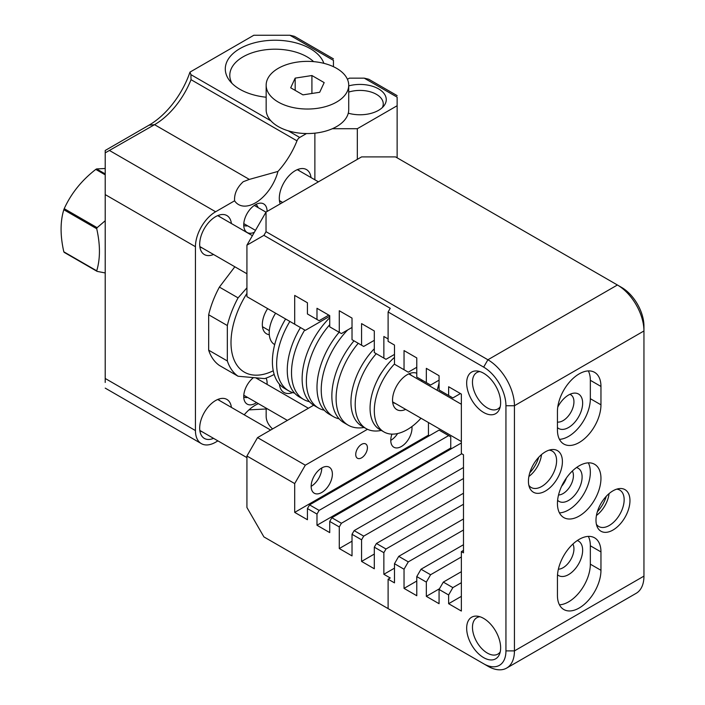 <?xml version="1.0" encoding="UTF-8"?>
<svg xmlns="http://www.w3.org/2000/svg" width="705" height="705" viewBox="0 0 705 705"><rect width="100%" height="100%" fill="white"/><g stroke="black" fill="none" stroke-linecap="round" stroke-linejoin="round"><path stroke-width="1.06" d="M294.567 393.09A58.55 33.805 -60 0 1 288.777 390.87A58.55 33.805 -60 0 1 289.861 321.436M288.777 390.87L284.529 388.42A58.55 33.805 -60 0 1 285.613 318.977M274.694 344.604L274.509 344.489A25.521 14.734 -60 0 1 275.611 313.205M324.291 410.248A58.55 33.805 -60 0 1 318.501 408.028A58.55 33.805 -60 0 1 329.728 324.714M318.501 408.028L314.254 405.578A58.55 33.805 -60 0 1 329.728 317.77M309.433 401.674A58.55 33.805 -60 0 1 303.635 399.444A58.55 33.805 -60 0 1 304.719 330.011M303.635 399.444L299.396 396.994A58.55 33.805 -60 0 1 300.471 327.561M364.141 427.442A58.55 33.805 -60 0 1 348.226 425.185A58.55 33.805 -60 0 1 358.237 343.291M348.226 425.185L343.978 422.736A58.55 33.805 -60 0 1 353.989 340.841M339.158 418.832A58.55 33.805 -60 0 1 333.359 416.611A58.55 33.805 -60 0 1 347.706 329.931M333.359 416.611L329.12 414.161A58.55 33.805 -60 0 1 339.131 332.258M405.692 409.394A20.771 11.994 -60 0 1 393.505 405.622A20.771 11.994 -60 0 1 407.226 374.681A20.771 11.994 -60 0 1 412.46 372.778A20.771 11.994 -60 0 1 416.778 373.245M421.599 379.872A20.771 11.994 -60 0 1 421.828 381.44M408.909 373.817A16.435 9.491 -60 0 1 410.134 374.346A16.435 9.491 -60 0 1 411.544 375.509M420.982 418.224A46.539 26.869 -60 0 1 407.226 429.645A46.539 26.869 -60 0 1 383.952 431.945A46.539 26.869 -60 0 1 394.483 363.965M383.952 431.945L379.704 429.495A46.539 26.869 -60 0 1 371.191 397.69A46.539 26.869 -60 0 1 394.483 357.382M439.065 382.833A46.539 26.869 -60 0 1 437.118 390.27M395.408 403.463A16.435 9.491 -60 0 1 393.698 402.819A16.435 9.491 -60 0 1 392.632 402.017M381.29 430.411A52.54 30.333 -60 0 1 366.089 428.57A52.54 30.333 -60 0 1 376.258 353.699M366.089 428.57L361.841 426.12A52.54 30.333 -60 0 1 374.311 348.746M377.404 380.048A25.521 14.734 -60 0 1 382.269 371.614M246.926 293.421A64.552 37.268 120 0 0 233.285 357.743A64.552 37.268 120 0 0 273.258 370.777M246.926 287.851L238.07 297.871A71.311 41.172 120 0 0 227.336 325.543L227.336 360.96A71.311 41.172 120 0 0 238.07 376.241L264.631 378.611A71.311 41.172 120 0 0 274.175 374.417M227.336 360.96L208.662 350.182A71.311 41.172 -60 0 0 219.405 365.454L238.07 376.241M208.662 350.182L208.662 314.765L227.336 325.543M238.07 297.871L219.405 287.094L234.835 266.781M208.662 314.765A71.311 41.172 -60 0 1 219.405 287.094M269.301 334.69A20.251 11.694 -60 0 1 263.273 329.878A20.251 11.694 -60 0 1 267.644 308.605M313.61 61.635A45.261 26.129 0 0 0 307.063 56.849A45.261 26.129 0 0 0 257.739 51.183A45.261 26.129 0 0 0 229.795 75.329A45.261 26.129 0 0 0 231.98 83.34M266.155 97.228A49.764 28.729 180 0 1 239.867 89.279A49.764 28.729 180 0 1 229.627 80.687A49.764 28.729 180 0 1 246.838 45.296A49.764 28.729 180 0 1 310.253 48.645A49.764 28.729 180 0 1 323.859 63.335M348.279 113.188A26.27 15.166 0 0 0 383.969 105.794A26.27 15.166 0 0 0 378.559 88.874A26.27 15.166 0 0 0 348.719 85.895M382.348 107.565A23.274 13.43 0 0 0 383.256 103.847A23.274 13.43 0 0 0 376.435 94.347A23.274 13.43 0 0 0 348.719 92.091M254.399 232.218A16.515 9.535 -60 0 1 244.512 229.31A16.515 9.535 -60 0 1 255.421 204.714A16.515 9.535 -60 0 1 259.59 203.199A16.515 9.535 -60 0 1 267.098 211.456M258.065 207.587A12.011 6.935 120 0 0 255.906 204.609A12.011 6.935 120 0 0 255.756 204.529M266.067 378.118A16.515 9.535 -60 0 1 267.045 384.384M256.532 402.581A16.515 9.535 -60 0 1 255.421 403.286A16.515 9.535 -60 0 1 244.512 400.916A16.515 9.535 -60 0 1 253.148 377.889M258.065 379.202A12.011 6.935 120 0 0 257.704 378.241M213.536 254.479A22.516 12.998 -60 0 1 200.74 250.204A22.516 12.998 -60 0 1 215.615 216.664A22.516 12.998 -60 0 1 221.291 214.593A22.516 12.998 -60 0 1 231.399 223.538M220.189 217.061A18.013 10.399 120 0 0 217.616 215.651M280.211 203.877A22.516 12.998 -60 0 1 295.228 170.698A22.516 12.998 -60 0 1 300.912 168.627A22.516 12.998 -60 0 1 311.011 177.572M299.801 171.095A18.013 10.399 120 0 0 297.237 169.685M213.536 438.351A22.516 12.998 -60 0 1 200.74 434.068A22.516 12.998 -60 0 1 215.615 400.528A22.516 12.998 -60 0 1 221.291 398.466A22.516 12.998 -60 0 1 231.399 407.402M220.189 400.933A18.013 10.399 120 0 0 217.616 399.524M105.212 378.47L195.444 430.561L195.444 246.697A28.526 16.471 -60 0 1 215.615 211.764L234.58 200.81A33.778 19.502 120 0 0 255.421 202.873A33.778 19.502 120 0 0 277.955 171.43L249.341 179.405L154.545 124.679L105.212 152.853L105.212 382.462M234.58 200.81C234.139 193.875 237.021 187.512 243.207 181.731L249.341 179.405M258.365 403.639A33.778 19.502 120 0 0 255.421 405.128A33.778 19.502 120 0 0 244.221 414.813M357.329 159.356L357.329 128.715L332.363 128.715M314.871 179.793L314.871 133.166M397.135 157.823L397.135 97.149C397.135 95.166 397.135 95.166 397.135 97.149C397.135 95.166 397.135 95.166 397.135 97.149L364.229 78.149L368.733 79.233L397.135 95.624M357.329 128.715L397.135 105.732M364.229 78.149L349.372 78.149L347.424 79.277M333.447 66.684L333.447 60.374C333.447 58.392 333.447 58.392 333.447 60.374C333.447 58.392 333.447 58.392 333.447 60.374L289.922 35.25L294.426 36.325L333.447 58.859M289.922 35.25L253.826 35.25L189.98 72.113L190.923 74.651L270.923 120.837M249.341 409.861L267.468 408.9M195.444 430.561A28.526 16.471 120 0 0 201.348 443.621A28.526 16.471 120 0 0 215.615 442.211L217.916 440.881M105.212 152.853L105.212 150.473L149.028 125.173A64.552 37.268 120 0 0 189.98 72.113M306.499 133.545L299.713 137.466A4.503 2.6 120 0 0 296.981 140.841A60.048 34.668 -60 0 1 277.955 171.43M296.981 140.841L191.029 79.674L190.923 74.651M292.663 392.579A22.516 12.998 -60 0 1 280.352 388.102A22.516 12.998 -60 0 1 279.409 384.172M279.436 384.392A18.013 10.399 120 0 0 280.229 385.071M199.815 430.358A18.013 10.399 120 0 0 202.326 431.874M279.436 200.52A18.013 10.399 120 0 0 281.938 202.044M199.815 246.486A18.013 10.399 120 0 0 202.326 248.01M243.745 396.933A12.011 6.935 120 0 0 243.895 397.021A12.011 6.935 120 0 0 247.552 397.4M243.745 225.318A12.011 6.935 120 0 0 243.895 225.415A12.011 6.935 120 0 0 247.552 225.794M191.029 79.674A60.048 34.668 -60 0 1 154.545 124.679L149.028 125.173M528.433 481.233A24.023 13.871 -60 0 1 551.477 449.605A24.023 13.871 -60 0 1 562.405 461.625A24.023 13.871 -60 0 1 548.499 488.935A24.023 13.871 -60 0 1 529.552 487.587A24.023 13.871 -60 0 1 528.433 481.233M528.838 485.278A21.018 12.135 120 0 0 531.226 487.508A21.018 12.135 120 0 0 547.424 481.876A21.018 12.135 120 0 0 556.597 460.726A21.018 12.135 120 0 0 552.244 451.103A21.018 12.135 120 0 0 549.125 450.151M562.37 484.714A16.365 9.447 120 0 0 565.392 479.471M561.629 486.238A14.638 8.451 120 0 0 566.353 478.06M558.527 494.98A14.638 8.451 120 0 0 563.066 493.571A14.638 8.451 120 0 0 572.372 471.01M576.496 467.556A19.141 11.051 -60 0 1 581.458 482.167A19.141 11.051 -60 0 1 568.582 500.435A19.141 11.051 -60 0 1 557.602 500.286M600.96 478.369A30.773 17.766 120 0 0 594.579 464.278A30.773 17.766 120 0 0 570.865 472.526A30.773 17.766 120 0 0 557.435 503.493A30.773 17.766 120 0 0 563.806 517.585A30.773 17.766 120 0 0 587.521 509.336A30.773 17.766 120 0 0 600.96 478.369M559.444 512.887A30.773 17.766 120 0 0 590.341 472.235A30.773 17.766 120 0 0 588.331 462.85M558.369 569.208A15.387 8.883 120 0 0 573.94 548.887A15.387 8.883 120 0 0 572.883 544.075M577.272 540.559A19.89 11.483 -60 0 1 582.647 550.226A19.89 11.483 -60 0 1 573.174 571.05A19.89 11.483 -60 0 1 557.514 574.769M596.395 524.282A21.018 12.135 120 0 0 598.783 526.512A21.018 12.135 120 0 0 614.98 520.88A21.018 12.135 120 0 0 624.154 499.73A21.018 12.135 120 0 0 619.801 490.107A21.018 12.135 120 0 0 616.681 489.155M595.989 520.237A24.023 13.871 -60 0 1 619.034 488.618A24.023 13.871 -60 0 1 629.962 500.629A24.023 13.871 -60 0 1 616.055 527.939A24.023 13.871 -60 0 1 597.109 526.591A24.023 13.871 -60 0 1 595.989 520.237M483.656 412.478A24.023 13.871 60 0 1 466.948 386.781A24.023 13.871 60 0 1 477.593 371.05A24.023 13.871 60 0 1 483.656 373.253A24.023 13.871 60 0 1 499.519 409.023A24.023 13.871 60 0 1 483.656 412.478M479.946 371.588A21.018 12.135 -120 0 0 476.827 372.54A21.018 12.135 -120 0 0 473.601 389.389A21.018 12.135 -120 0 0 487.331 407.904A21.018 12.135 -120 0 0 497.845 408.944A21.018 12.135 -120 0 0 500.233 406.714M483.656 657.642A24.023 13.871 60 0 1 466.948 631.944A24.023 13.871 60 0 1 477.593 616.205A24.023 13.871 60 0 1 483.656 618.417A24.023 13.871 60 0 1 499.519 654.187A24.023 13.871 60 0 1 483.656 657.642M479.946 616.743A21.018 12.135 -120 0 0 476.827 617.703A21.018 12.135 -120 0 0 473.601 634.544A21.018 12.135 -120 0 0 487.331 653.068A21.018 12.135 -120 0 0 497.845 654.108A21.018 12.135 -120 0 0 500.233 651.878M557.435 422.075A15.387 8.883 120 0 0 568.406 415.932A15.387 8.883 120 0 0 573.94 401.788A15.387 8.883 120 0 0 570.759 394.747A15.387 8.883 120 0 0 569.869 394.342M557.743 407.155A19.89 11.483 -60 0 1 573.597 393.187A19.89 11.483 -60 0 1 582.647 403.137A19.89 11.483 -60 0 1 573.112 424.013A19.89 11.483 -60 0 1 557.435 427.6M355.734 454.469A8.257 4.768 -60 0 1 359.339 446.159A8.257 4.768 -60 0 1 365.701 443.947A8.257 4.768 -60 0 1 367.411 447.728A8.257 4.768 -60 0 1 363.806 456.038A8.257 4.768 -60 0 1 357.444 458.25A8.257 4.768 -60 0 1 355.734 454.469M411.905 426.551A15.016 8.671 -60 0 1 412.002 428.111A15.016 8.671 -60 0 1 405.445 443.225A15.016 8.671 -60 0 1 393.875 447.243A15.016 8.671 -60 0 1 390.764 440.369A15.016 8.671 -60 0 1 391.927 434.121M321.771 467.953L321.771 467.953A15.016 8.671 120 0 1 311.152 486.335A15.016 8.671 -60 0 1 317.708 471.231A15.016 8.671 -60 0 1 329.27 467.203A15.016 8.671 -60 0 1 332.381 474.077A15.016 8.671 -60 0 1 325.833 489.191A15.016 8.671 -60 0 1 314.263 493.209A15.016 8.671 -60 0 1 311.152 486.335M352.024 327.446L341.405 333.571L339.281 332.346L339.281 310.746L352.024 318.096L352.024 339.704L361.577 345.221L363.701 346.446L374.311 340.312M329.728 316.263L305.309 330.354L294.699 324.23L294.699 295.421L307.433 302.771L307.433 313.963L316.986 319.48L319.109 320.704L328.803 315.109M294.699 324.23L246.926 296.646L246.926 245.164L263.908 235.355L390.235 308.288L388.111 311.971L483.656 367.129A31.522 18.198 60 0 1 505.943 405.736L505.943 650.9A31.522 18.198 -120 0 1 483.656 663.766L388.111 608.609L388.111 579.193L394.483 582.868L394.483 563.709L398.73 556.36L408.283 561.876L463.485 530.001M448.627 435.619L439.065 430.103L309.557 504.877L319.109 510.394L448.627 435.619L450.751 436.844L450.751 448.027L316.986 525.251L329.728 532.61L329.728 521.427L331.852 517.743L341.405 523.26L461.757 453.773M461.361 442.978L331.852 517.743M463.485 467.494L354.148 530.618L363.701 536.135L463.485 478.519M374.311 554.059L361.577 561.418L374.311 568.768L374.311 547.168L376.435 543.485L385.988 549.001L463.485 504.26M463.485 493.236L376.435 543.485M363.701 536.135L361.577 539.81L361.577 561.418M361.577 539.81L352.024 534.293L354.148 530.618M352.024 541.193L339.281 548.543L352.024 555.901L352.024 534.293M341.405 523.26L339.281 526.943L339.281 548.543M339.281 526.943L329.728 521.427M450.751 448.027L451.676 448.565M319.109 510.394L316.986 514.068L316.986 525.251M316.986 514.068L307.433 508.552L309.557 504.877M428.455 422.542L428.455 435.161L294.699 512.385L307.433 519.735L307.433 508.552M428.455 435.161L429.38 435.699M313.654 405.216L257.545 437.611L305.309 465.194L294.699 483.577L246.926 456.003L257.545 437.611M367.49 429.292L305.309 465.194M390.764 440.369A15.016 8.671 120 0 0 397.611 433.54M294.699 483.577L294.699 512.385M390.235 609.834L263.908 536.902L246.926 507.485L246.926 456.003M385.988 549.001L383.864 552.685L383.864 574.284L390.235 577.959L388.111 579.193M487.904 666.216L483.656 663.766L487.904 666.216A37.532 21.67 60 0 0 506.666 668.076A37.532 21.67 60 0 0 514.438 650.9L514.438 405.736A37.532 21.67 -120 0 0 487.904 359.77L266.032 231.681L263.908 235.355M505.943 405.736L514.438 405.736L643.947 330.971L643.947 576.126A37.532 21.67 60 0 1 636.174 593.31L506.666 668.076M483.656 367.129L487.904 359.77L617.413 284.996A37.532 21.67 -120 0 1 643.947 330.971L643.947 326.062A31.522 18.198 60 0 0 621.66 287.455L617.413 284.996L621.66 287.455M388.111 311.971L388.111 341.387L394.483 345.062L394.483 364.221L408.283 372.187L416.778 367.279M404.036 369.728L404.036 350.579L416.778 357.937L416.778 377.087L426.331 382.603L426.331 368.354L439.065 375.712L439.065 389.962L448.627 395.47L448.627 386.737L461.361 394.095L461.361 453.544L463.485 454.769L463.485 552.835L461.361 551.61L461.361 611.059L448.627 603.7L461.361 596.351M426.331 382.603L430.579 385.053L439.065 380.154M448.627 395.47L452.866 397.928L460.435 393.557M600.96 404.82L600.96 386.437A30.773 17.766 120 0 0 594.579 372.346A30.773 17.766 120 0 0 570.865 380.594A30.773 17.766 120 0 0 557.435 411.561L557.435 429.953A30.773 17.766 120 0 0 563.806 444.035A30.773 17.766 120 0 0 587.521 435.796A30.773 17.766 120 0 0 600.96 404.82L590.341 398.695L590.341 380.303A30.773 17.766 120 0 0 588.331 370.918M559.444 439.338A30.773 17.766 120 0 0 590.341 398.695M452.866 587.617L448.627 594.967L439.065 589.451L443.313 582.101L452.866 587.617L461.361 582.709M448.627 594.967L448.627 603.7M461.361 571.684L443.313 582.101M439.471 588.763L426.331 596.351L439.065 603.7L439.065 589.451M430.579 574.742L426.331 582.101L416.778 576.584L421.026 569.226L430.579 574.742L461.361 556.968M426.331 582.101L426.331 596.351M463.485 544.718L421.026 569.226M416.778 581.026L404.036 588.384L416.778 595.734L416.778 576.584M408.283 561.876L404.036 569.226L404.036 588.384M404.036 569.226L394.483 563.709M463.485 518.977L398.73 556.36M383.864 552.685L374.311 547.168M394.483 568.159L383.864 574.284M463.485 550.385L461.361 551.61M609.076 493.597A21.018 12.135 -60 0 1 596.439 515.478M597.355 511.742A24.023 13.871 120 0 0 606.3 496.25M600.96 570.301L600.96 551.918A30.773 17.766 120 0 0 594.579 537.827A30.773 17.766 120 0 0 570.865 546.075A30.773 17.766 120 0 0 557.435 577.042L557.435 595.434A30.773 17.766 120 0 0 563.806 609.517A30.773 17.766 120 0 0 587.521 601.277A30.773 17.766 120 0 0 600.96 570.301L590.341 564.176L590.341 545.785A30.773 17.766 120 0 0 588.331 536.399M559.444 604.82A30.773 17.766 120 0 0 590.341 564.176M529.799 472.738A24.023 13.871 120 0 0 538.743 457.245M541.519 454.593A21.018 12.135 -60 0 1 528.882 476.474M617.413 284.996L395.549 156.907L361.577 156.907L266.032 212.064L266.032 231.681M394.483 354.412L385.988 359.312L383.864 358.087L383.864 336.479L388.111 338.938M246.926 245.164L266.032 212.064M316.986 319.48L316.986 308.288L329.728 315.646L329.728 326.829L339.281 332.346M361.577 345.221L361.577 323.613L374.311 330.971L374.311 352.57L383.864 358.087M272.579 428.931A41.287 23.838 180 0 1 266.155 416.161L266.155 408.785M266.155 85.199L266.155 109.716A41.287 23.838 0 0 0 278.246 126.574A41.287 23.838 0 0 0 323.234 131.738A41.287 23.838 0 0 0 348.719 109.716L348.719 85.199A41.287 23.838 0 0 0 336.629 68.35A41.287 23.838 0 0 0 291.641 63.177A41.287 23.838 0 0 0 266.155 85.199A41.287 23.838 0 0 0 278.246 102.058A41.287 23.838 0 0 0 323.234 107.222A41.287 23.838 0 0 0 348.719 85.199M324.177 82.608L319.691 92.276L302.947 94.867L290.689 87.79L295.175 78.123L311.918 75.532L324.177 82.608M311.918 93.483L311.918 75.532M295.175 90.381L295.175 78.123M105.212 272.95L97.123 271.381L64.217 252.381A52.54 30.333 -60 0 1 63.811 251.808L96.717 270.808C100.339 258.832 100.339 244.802 96.717 228.72A52.54 30.333 -60 0 1 97.123 227.671L105.212 220.753M96.717 228.72L63.811 209.72C60.181 221.617 60.181 235.646 63.811 251.808M63.811 209.72A52.54 30.333 -60 0 1 64.217 208.671L97.123 227.671M105.212 174.849L95.783 169.403C81.665 180.357 71.143 193.452 64.217 208.671M95.783 169.403A52.54 30.333 -60 0 1 96.188 169.165A52.54 30.333 -60 0 1 96.594 168.936L105.212 173.915M97.123 271.381A52.54 30.333 -60 0 1 96.717 270.808M98.612 171.042A44.741 25.829 -60 0 1 99.617 170.68M105.212 168.486L96.594 168.936M105.212 194.598L195.444 246.697M109.663 150.597L215.615 211.764M288.169 130.795L299.713 137.466M643.947 576.126L514.438 650.9L505.943 650.9M590.341 380.303L600.96 386.437M590.341 545.785L600.96 551.918M461.361 441.533L392.614 401.85M269.31 330.654L262.471 326.706M461.361 404.265L408.75 373.897M105.212 388.12L201.348 443.621M270.632 430.059L217.871 399.594M246.926 457.624L200 430.535M318.404 181.837L297.484 169.755M282.67 202.467L279.621 200.705M252.408 235.664L217.871 215.721M246.926 273.76L200 246.671M309.645 401.912L309.116 401.603M294.787 393.328L294.258 393.02M256.223 378.136L308.393 408.257M243.798 395.232L287.376 420.392M254.302 205.419L265.979 212.161M243.798 223.617L255.474 230.359"/></g></svg>
